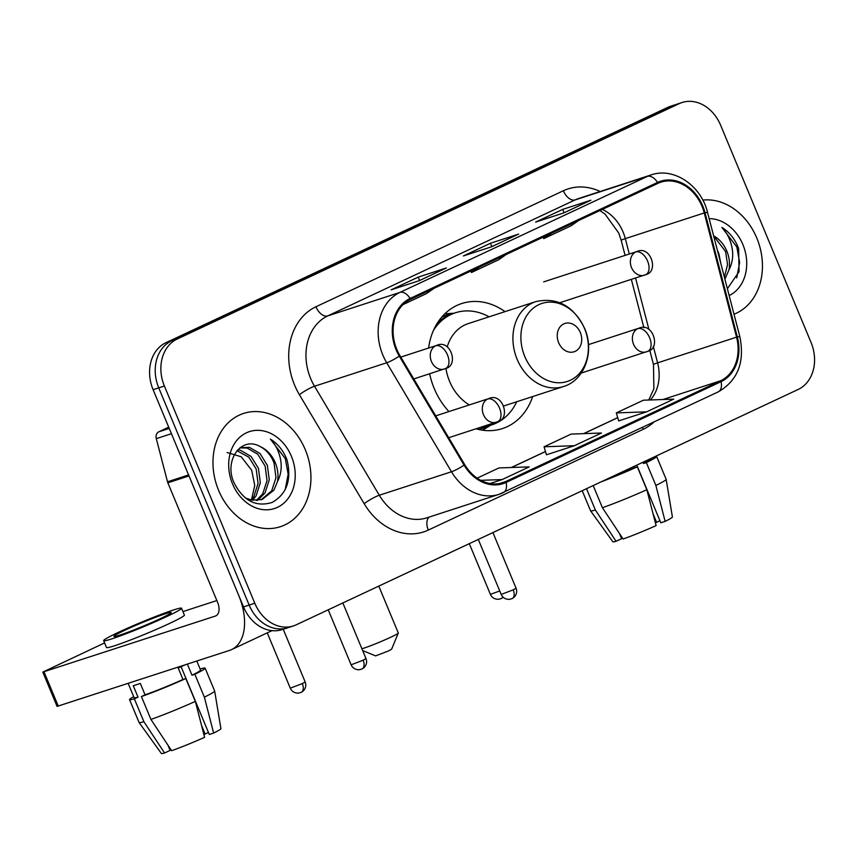 <?xml version="1.0" encoding="UTF-8"?>
<svg xmlns="http://www.w3.org/2000/svg" width="856" height="856" viewBox="0 0 856 856"><rect width="100%" height="100%" fill="white"/><g stroke="black" fill="none" stroke-linecap="round" stroke-linejoin="round"><path stroke-width="1.28" d="M429.659 373.783A65.752 52.719 72 0 0 434.217 388.506A65.752 52.719 72 0 0 448.94 411.565M476.107 428.813A65.752 52.719 72 0 0 502.419 428.578A65.752 52.719 72 0 0 532.678 396.553M505.04 311.627A65.752 52.719 72 0 0 461.726 303.538A65.752 52.719 72 0 0 428.599 348.039M682.018 102.527A37.215 29.842 72 0 0 679.257 103.619L177.192 339.03A37.215 29.842 72 0 0 164.384 386.024L254.799 603.234A37.215 29.842 72 0 0 293.405 625.929A37.215 29.842 72 0 0 296.165 624.837L798.231 389.427A37.215 29.842 72 0 0 811.039 342.432L720.624 125.211A37.215 29.842 72 0 0 682.018 102.527L670.74 106.198A37.215 29.842 72 0 0 667.98 107.289L165.914 342.7A37.215 29.842 72 0 0 153.106 389.694L243.521 606.904A37.215 29.842 72 0 0 282.127 629.599L287.766 627.758A37.215 29.842 72 0 0 290.526 626.667M254.799 603.234L249.16 605.074A37.215 29.842 72 0 0 287.766 627.758A37.215 29.842 72 0 1 249.16 605.074L158.745 387.864L249.16 605.074L243.521 606.904M177.192 339.03L171.553 340.859A37.215 29.842 72 0 0 158.745 387.864A37.215 29.842 72 0 1 171.553 340.859L673.619 105.459L171.553 340.859L165.914 342.7M676.379 104.368A37.215 29.842 72 0 0 673.619 105.459A37.215 29.842 72 0 1 676.379 104.368M218.622 490.402A59.546 47.743 72 0 0 280.383 526.697A59.546 47.743 72 0 0 305.303 449.753A59.546 47.743 72 0 0 243.543 413.448A59.546 47.743 72 0 0 218.622 490.402A59.546 47.743 72 0 0 280.383 526.697A59.546 47.743 72 0 0 305.303 449.753A59.546 47.743 72 0 0 243.543 413.448A59.546 47.743 72 0 0 218.622 490.402M734.009 314.238A59.546 47.743 72 0 0 756.8 238.054A59.546 47.743 72 0 0 702.787 200.09A59.546 47.743 72 0 1 756.8 238.054A59.546 47.743 72 0 1 734.009 314.238M396.842 349.494A39.697 31.833 -108 0 1 410.505 299.354L657.932 183.345A39.697 31.833 -108 0 1 660.875 182.189A39.697 31.833 -108 0 1 704.253 212.941L736.556 337.168A39.697 31.833 -108 0 1 720.688 380.738L505.746 481.521A39.697 31.833 -108 0 1 502.804 482.688A39.697 31.833 -108 0 1 464.701 464.626L399.923 355.636A39.697 31.833 -108 0 1 396.842 349.494M396.114 349.826A40.692 32.624 72 0 0 399.281 356.128L464.059 465.118A40.692 32.624 72 0 0 506.121 482.431L721.062 381.658A40.692 32.624 72 0 0 737.337 336.986L705.034 212.769A40.692 32.624 72 0 0 657.547 182.435L410.131 298.444A40.692 32.624 72 0 0 396.114 349.826M563.59 212.994L590.48 200.379A9.919 5.906 64.9 0 1 590.886 200.218L562.692 209.399L535.599 222.1L563.794 212.919L590.886 200.218M564.083 212.759L562.692 209.399M419.108 280.736L445.997 268.121A9.919 5.906 64.9 0 1 446.404 267.96L418.21 277.141L391.117 289.842L419.322 280.661L446.404 267.96M419.611 280.5L418.21 277.141M491.344 246.86L518.244 234.255A9.919 5.906 64.9 0 1 518.65 234.095L490.445 243.264L463.364 255.965L491.558 246.796L518.65 234.095M491.847 246.624L490.445 243.264M489.996 483.533L502.119 479.585L529.211 466.884L498.909 467.954L477.156 478.151M618.674 420.895L646.601 411.843L673.693 399.142L643.391 400.212L616.299 412.913L618.685 420.927M574.365 445.719L601.447 433.018L571.155 434.078L544.063 446.779L546.438 454.804L574.365 445.719L544.063 446.779M479.232 267.136L471.506 272.497L470.757 271.106M506.313 254.435L498.599 259.796L471.506 272.497M434.078 288.312L426.363 293.661L403.048 304.597M551.467 233.271L543.753 238.621L542.993 237.24M578.56 220.559L570.845 225.92L543.753 238.621M502.119 479.585L480.772 480.334M646.601 411.843L616.299 412.913M227.097 452.524L241.221 456.772L251.685 470.265L254.746 485.427L251.482 499.776M237.743 449.807L240.397 450.224L251.054 456.419L258.416 468.296L260.32 482.741L256.04 495.945L252.574 500.257M236.93 450.705L248.818 457.147L256.179 469.024L258.073 483.469L253.793 496.673L251.257 500.022M240.065 447.72L249.342 447.314L260.01 453.509L267.372 465.386L269.266 479.831L264.986 493.035L257.56 500.418M239.841 447.891L247.106 448.041L257.763 454.236L265.135 466.113L267.029 480.558L262.749 493.762L256.351 500.482M260.16 446.575C241.424 435.597 223.716 460.368 233.923 482.506C243.2 500.771 255.955 507.415 272.187 502.419C286.728 494.062 291.714 480.002 287.135 460.271L286.375 458.313C282.769 449.871 277.44 443.472 270.4 439.117C275.782 444.745 279.238 451.904 280.747 460.603C281.924 468.05 280.822 475.059 277.462 481.639A28.034 22.481 72 0 0 275.322 462.796A28.034 22.481 72 0 0 260.16 446.575C266.569 449.924 271.213 455.456 274.091 463.203L275.985 477.648L271.705 490.852L261.08 499.808M277.462 481.639L273.941 490.114L262.204 499.476L252.039 500.172L245.362 497.978M232.522 483.875A40.435 32.421 72 0 0 277.472 507.341A40.435 32.421 72 0 0 291.404 456.269A40.435 32.421 72 0 0 246.453 432.804A40.435 32.421 72 0 0 232.522 483.875M270.4 439.117L285.326 458.656L288.151 474.267L285.198 489.6M168.696 427.165L158.767 431.831L169.221 428.428M188.652 474.909A6.206 4.976 72 0 0 189.005 475.936L238.76 595.476A49.616 29.511 64.9 0 1 231.623 649.576A49.616 29.511 64.9 0 1 229.601 650.378L57.074 706.393L42.8 672.088L215.316 616.085A12.401 7.372 -115.1 0 0 215.83 615.881A12.401 7.372 -115.1 0 0 217.606 602.357L167.851 482.816A6.206 4.976 -108 0 1 167.509 481.789L156.284 438.636A6.206 4.976 -108 0 1 158.767 431.831M104.603 642.91L42.8 672.088M182.927 611.591L216.857 600.548M124.976 630.177A31.009 1.84 -22.6 0 0 113.966 636.361A31.009 1.84 -22.6 0 0 130.358 631.321A31.009 1.84 -22.6 0 0 160.222 618.706A31.009 1.84 -22.6 0 0 171.221 612.522A31.009 1.84 -22.6 0 0 154.84 617.572A31.009 1.84 -22.6 0 0 124.976 630.177M170.451 748.947A24.813 1.477 -22.6 0 0 169.702 749.375M133.686 696.645A40.938 2.429 -22.6 0 0 129.545 699.62L139.068 722.485A40.938 2.429 -22.6 0 0 139.079 722.518L161.367 753.473A32.25 1.915 -22.6 0 0 164.566 753.002L170.119 750.402L167.936 745.148M182.959 679.461L185.816 678.53L195.339 701.385L204.605 737.316A32.25 1.915 -22.6 0 1 171.617 750.712L150.924 719.415L141.411 696.559L145.071 694.837A35.973 2.14 -22.6 0 0 182.959 679.461L178.209 668.022A35.973 2.14 -22.6 0 0 183.024 665.808A35.973 2.14 -22.6 0 0 184.875 664.93M181.087 666.706L209.303 734.491L213.636 733.078L204.37 697.159L194.847 674.293L191.99 675.223L187.368 664.117M191.99 675.223A35.973 2.14 -22.6 0 0 200.55 670.066L196.805 661.046M103.662 640.652L106.508 647.51A42.179 2.504 -22.6 0 0 128.807 640.652A42.179 2.504 -22.6 0 0 169.424 623.5A42.179 2.504 -22.6 0 0 184.393 615.09L181.536 608.231A42.179 2.504 -22.6 0 0 159.237 615.09A42.179 2.504 -22.6 0 0 118.631 632.242A42.179 2.504 -22.6 0 0 103.662 640.652A42.179 2.504 -22.6 0 0 125.95 633.793A42.179 2.504 -22.6 0 0 166.567 616.641A42.179 2.504 -22.6 0 0 181.536 608.231M141.411 696.559A40.938 2.429 -22.6 0 0 185.816 678.53M194.847 674.293A40.938 2.429 -22.6 0 0 205.13 668.162A40.938 2.429 -22.6 0 0 200.325 668.932L200.122 669.028M150.924 719.415A40.938 2.429 -22.6 0 0 195.339 701.385M204.37 697.159A40.938 2.429 -22.6 0 0 214.663 691.06A40.938 2.429 -22.6 0 0 214.653 691.027L205.13 668.162M213.636 733.078A32.25 1.915 -22.6 0 0 220.923 728.681L214.663 691.06M201.567 725.535L205.098 733.999L208.447 732.426M205.098 733.999A24.813 1.477 -22.6 0 0 203.867 734.448M128.165 683.388L134.125 697.715A35.973 2.14 -22.6 0 0 138.019 697.137L134.36 698.849L143.883 721.715L164.566 753.002M145.071 694.837L140.309 683.409A35.973 2.14 -22.6 0 1 133.258 685.699L138.019 697.137M129.545 699.62A40.938 2.429 -22.6 0 0 134.36 698.849M139.079 722.518A40.938 2.429 -22.6 0 0 143.883 721.715M361.917 648.784A21.09 1.252 -22.6 0 0 390.817 637.196A21.09 1.252 -22.6 0 0 398.297 633.076L391.609 649.223L388.528 650.924L375.602 655.889L362.666 650.581M398.297 633.076A21.09 1.252 -22.6 0 0 398.297 632.991L378.78 586.093M580.325 332.535A14.884 11.931 72 0 0 563.772 323.9A14.884 11.931 72 0 0 558.647 342.7A14.884 11.931 72 0 0 575.2 351.335A14.884 11.931 72 0 0 580.325 332.535M504.045 405.872L563.462 386.538A44.662 35.802 72 0 1 517.142 359.317A44.662 35.802 72 0 1 535.824 301.612L468.253 323.6A44.662 35.802 72 0 0 447.228 346.83M445.933 368.358A44.662 35.802 72 0 0 449.56 381.305A44.662 35.802 72 0 0 469.356 404.92M489.097 316.816A58.925 47.241 72 0 0 455.381 312.782A58.925 47.241 72 0 0 433.468 330.384M455.381 312.782L452.557 313.703A58.925 47.241 72 0 0 437.523 322.808M480.034 427.529A58.925 47.241 72 0 0 489.022 425.764L491.847 424.844A58.925 47.241 72 0 0 516.735 401.742M482.859 426.609A58.925 47.241 72 0 0 491.847 424.844M621.948 537.247A24.813 1.477 -22.6 0 0 621.188 537.686M586.499 488.701L595.369 510.016A40.938 2.429 -22.6 0 1 590.576 510.818A40.938 2.429 -22.6 0 0 590.576 510.818L612.864 541.773A32.25 1.915 -22.6 0 0 616.063 541.302L621.617 538.702L619.434 533.449M636.789 465.118L660.8 522.802L665.133 521.39L655.867 485.459L646.344 462.593L643.487 463.524L642.952 462.229M643.487 463.524A35.973 2.14 -22.6 0 0 652.047 458.367L651.908 458.035M604.914 480.066A35.973 2.14 -22.6 0 0 634.457 467.761L637.313 466.83L646.836 489.696L656.103 525.616A32.25 1.915 -22.6 0 1 623.115 539.013L602.421 507.726L593.197 485.555M600.912 481.939A40.938 2.429 -22.6 0 0 637.313 466.83M646.344 462.593A40.938 2.429 -22.6 0 0 656.627 456.462A40.938 2.429 -22.6 0 0 655.471 456.355M602.421 507.726A40.938 2.429 -22.6 0 0 646.836 489.696M655.867 485.459A40.938 2.429 -22.6 0 0 666.161 479.36A40.938 2.429 -22.6 0 0 666.15 479.328L656.627 456.462M665.133 521.39A32.25 1.915 -22.6 0 0 672.409 516.992L666.161 479.36M653.064 513.835L656.595 522.31L659.933 520.737M656.595 522.31A24.813 1.477 -22.6 0 0 655.364 522.749M633.922 466.466L634.457 467.761M595.369 510.016L616.063 541.302M717.328 250.07L718.869 253.686L720.848 263.584M727.386 288.729L739.07 271.662L738.632 248.572L737.872 246.614C734.266 238.182 728.938 231.783 721.897 227.418C727.279 233.046 730.724 240.204 732.233 248.903C733.41 256.351 732.319 263.37 728.959 269.94A28.034 22.481 72 0 0 726.819 251.108A28.034 22.481 72 0 0 713.637 235.849M728.959 269.94L724.914 279.227M713.669 235.999L725.578 251.504L727.568 264.611L724.358 277.109M729.162 295.555A40.435 32.421 72 0 0 742.89 244.581A40.435 32.421 72 0 0 709.153 218.633M721.897 227.418L736.823 246.956L739.648 262.567L736.695 277.9M153.106 389.694L164.384 386.024M667.98 107.289L679.257 103.619M704.253 212.941L625.297 238.631A39.697 31.833 72 0 0 623.093 232.072A39.697 31.833 72 0 0 602.324 209.42M629.299 254.018L625.297 238.631A22.331 1.006 165.4 0 0 621.188 240.322L618.738 233.035L605.053 214.096L599.917 210.544M653.963 422.019A62.028 49.734 -108 0 1 643.241 429.305L428.3 530.078A62.028 49.734 -108 0 1 364.175 503.692L299.397 394.702A62.028 49.734 -108 0 1 315.939 306.769L563.355 190.76A12.401 7.372 -115.1 0 0 575.168 199.897L327.741 315.907A49.616 39.783 72 0 0 310.664 378.566A49.616 39.783 72 0 0 314.516 386.249L379.294 495.25A49.616 39.783 72 0 0 426.919 517.816L499.102 494.319A49.616 39.783 -108 0 1 451.487 471.752A12.401 2.001 -30.7 0 0 464.059 465.118M563.355 190.76A62.028 49.734 -108 0 1 600.174 191.498M578.849 198.442A49.616 39.783 72 0 0 575.168 199.897L647.35 176.411A49.616 39.783 -108 0 1 651.031 174.945L578.849 198.442M364.175 503.692A12.401 2.001 149.3 0 1 379.294 495.25L451.487 471.752L386.709 362.762A49.616 39.783 -108 0 1 382.846 355.08A49.616 39.783 -108 0 1 399.934 292.41A12.401 7.372 64.9 0 1 410.131 298.444M399.281 356.128A12.401 2.001 -30.7 0 1 386.709 362.762L314.516 386.249A12.401 2.001 149.3 0 0 299.397 394.702M721.062 381.658A12.401 7.372 64.9 0 1 718.227 391.888L499.102 494.319A49.616 39.783 -108 0 0 502.782 492.863A12.401 7.372 -115.1 0 0 503.296 492.671A12.401 7.372 -115.1 0 0 506.121 482.431M737.337 336.986A12.401 0.556 -14.6 0 1 739.852 336.686L707.548 212.459C701.278 185.57 673.693 166.802 651.031 174.945M705.034 212.769A12.401 0.556 -14.6 0 1 707.548 212.459M657.547 182.435A12.401 7.372 -115.1 0 0 647.35 176.411L399.934 292.41L327.741 315.907A12.401 7.372 -115.1 0 1 315.939 306.769M429.295 517.035A12.401 7.372 -115.1 0 0 428.3 530.078M642.546 427.369A12.401 7.372 -115.1 0 0 643.241 429.305M720.688 380.738L662.961 399.517M650.357 399.966A39.697 31.833 72 0 0 657.601 362.858L653.299 346.305M736.556 337.168L657.601 362.858A22.331 1.006 165.4 0 0 653.481 364.549L649.747 350.179M648.902 329.389L635.559 278.072M505.746 481.521L499.733 483.48M511.46 467.515L545.475 451.561M583.696 433.639L617.722 417.685M216.301 615.625L215.316 616.085M189.005 475.936L167.851 482.816M44.009 671.821L58.283 706.125M167.509 481.789L188.588 474.941M171.425 433.714L156.284 438.636M584.498 328.447A41.024 32.892 72 0 0 538.895 304.64A41.024 32.892 72 0 0 524.771 356.449A41.024 32.892 72 0 0 570.374 380.257A41.024 32.892 72 0 0 584.498 328.447M478.183 429.359A59.481 47.69 72 0 0 490.167 425.389M453.701 313.328A59.481 47.69 72 0 0 441.675 317.18M435.704 345.792A12.401 9.951 72 0 0 431.424 361.457A12.401 9.951 72 0 0 444.296 369.022A12.401 9.951 72 0 0 445.216 368.658A12.401 7.372 -115.1 0 0 445.73 368.455A12.401 7.372 -115.1 0 0 447.506 354.93A12.401 7.372 64.9 0 0 435.704 345.792A12.401 9.951 72 0 1 436.624 345.428C450.77 338.687 458.976 365.694 445.73 368.455L413.78 378.951M302.318 683.591L290.291 688.181C291.81 691.488 294.507 693.125 298.359 693.125L301.162 692.386A8.068 4.794 -115.1 0 0 302.318 683.591L305.175 681.986L283.218 629.235M300.83 692.515A8.068 4.794 -115.1 0 0 301.162 692.386L303.142 691.07C305.752 688.331 306.427 685.303 305.175 681.986M635.805 251.964A12.401 9.951 72 0 0 631.535 267.628A12.401 9.951 72 0 0 644.397 275.193A12.401 9.951 72 0 0 645.317 274.83A12.401 7.372 -115.1 0 0 645.831 274.626A12.401 7.372 -115.1 0 0 647.607 261.101A12.401 7.372 64.9 0 0 635.805 251.964A12.401 9.951 72 0 1 636.725 251.6C650.87 244.859 659.077 271.876 645.831 274.626L559.856 302.703M499.754 590.972L490.392 594.364C491.922 597.659 494.608 599.307 498.47 599.296L501.263 598.558A8.068 4.794 -115.1 0 0 502.825 596.921M500.931 598.697A8.068 4.794 -115.1 0 0 501.263 598.558L503.2 597.285M363.147 660.211L351.12 664.802C352.64 668.097 355.326 669.745 359.188 669.745L361.981 669.007A8.068 4.794 -115.1 0 0 363.147 660.211L366.004 658.606L342.839 602.945M361.649 669.135A8.068 4.794 -115.1 0 0 361.981 669.007L363.971 667.691C366.571 664.952 367.256 661.923 366.004 658.606M487.738 398.992A12.401 9.951 72 0 0 483.469 414.668A12.401 9.951 72 0 0 496.341 422.222A12.401 9.951 72 0 0 497.261 421.858A12.401 7.372 -115.1 0 0 497.764 421.666A12.401 7.372 -115.1 0 0 499.551 408.141A12.401 7.372 64.9 0 0 487.738 398.992A12.401 9.951 72 0 1 488.658 398.629C502.814 391.888 511.011 418.905 497.764 421.666L448.715 437.726M513.215 589.848L501.199 594.438C502.718 597.734 505.404 599.382 509.267 599.371L512.059 598.633A8.068 4.794 -115.1 0 0 513.215 589.848L516.082 588.233L492.917 532.582M511.728 598.772A8.068 4.794 -115.1 0 0 512.059 598.633L514.049 597.317C516.65 594.588 517.334 591.56 516.082 588.233M637.816 328.629A12.401 9.951 72 0 0 633.547 344.294A12.401 9.951 72 0 0 646.419 351.859A12.401 9.951 72 0 0 647.339 351.495A12.401 7.372 -115.1 0 0 647.842 351.292A12.401 7.372 -115.1 0 0 649.629 337.767A12.401 7.372 64.9 0 0 637.816 328.629A12.401 9.951 72 0 1 638.737 328.265C652.893 321.524 661.089 348.542 647.842 351.292L581.224 373.066M718.227 391.888C737.776 380.567 744.977 362.163 739.852 336.686M293.405 625.929L287.766 627.758M511.3 467.515L545.465 451.497M583.546 433.65L617.7 417.632M648.762 400.02L653.877 388.785L653.481 364.549M643.915 327.73L631.353 279.441M625.105 255.388L621.188 240.322M271.994 630.647L231.623 649.576M535.824 301.612C557.192 296.946 573.434 305.849 584.573 328.297C594.877 351.313 584.712 380.364 563.462 386.538M454.119 313.189L444.778 313.863M490.584 425.261L482.645 430.215M400.79 357.091L436.624 345.428M290.291 688.181L267.265 632.862M543.667 281.881L636.725 251.6M490.392 594.364L469.291 543.656M435.715 415.866L488.658 398.629M351.12 664.802L328.223 609.804M588.468 344.626L638.737 328.265M501.199 594.438L478.301 539.43M590.565 510.797L582.208 490.713"/></g></svg>
